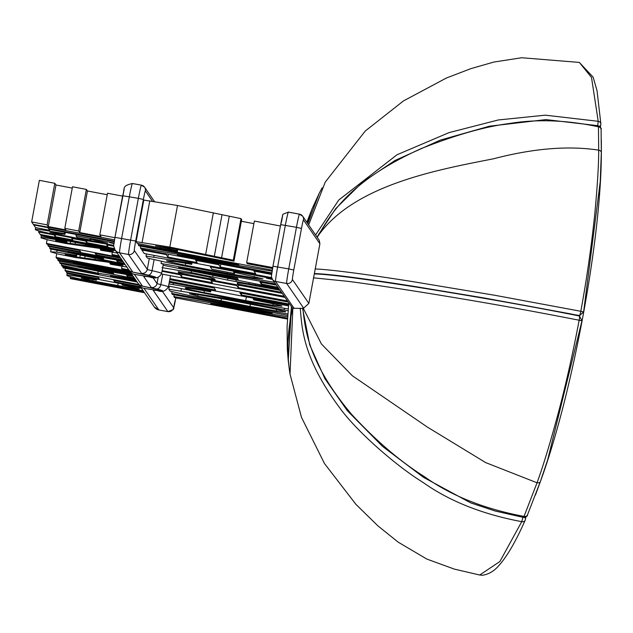 <?xml version="1.0" encoding="UTF-8"?>
<svg xmlns="http://www.w3.org/2000/svg" width="633" height="633" viewBox="0 0 633 633"><rect width="100%" height="100%" fill="white"/><g stroke="black" fill="none" stroke-linecap="round" stroke-linejoin="round"><path stroke-width="0.95" d="M155.599 245.921L171.084 248.223L233.957 261.176L233.3 260.218L169.802 247.084L136.103 241.656L137.258 243.341L177.39 251.53L176.678 250.494L155.583 245.889M233.957 261.176L241.664 219.588L241.007 218.63L177.509 205.496L143.81 200.068L136.103 241.656M280.419 225.997L254.363 221.067L246.656 262.655L247.416 263.755L272.554 268.519M253.888 223.639L241.355 221.265M189.394 293.752L198.588 294.756L225.736 299.441L266.73 307.353C280.158 310.13 286.48 311.642 285.705 311.871L276.384 310.969L249.964 306.443L197.749 296.157L189.362 293.783M272.72 267.585L246.656 262.655M287.429 319.048L174.653 297.692L173.877 296.56L272.198 313.295L172.429 294.456L171.709 293.403L287.667 315.361M287.485 318.154L210.789 303.666L287.572 316.729M287.77 313.96L249.774 307.361L190.027 295.698L170.15 291.14L168.837 289.241L225.926 298.523L288.039 310.708M288.482 305.929L253.129 298.839L253.88 299.931C274.113 303.935 283.418 306.016 281.772 306.166L272.894 305.304L245.707 300.612L204.055 292.588C190.968 289.882 184.773 288.403 185.469 288.15C183.665 287.295 192.06 288.529 210.647 291.868L209.895 290.769L168.948 283.948M168.56 286.037L245.992 301.625L288.197 308.92M271.921 278.512L210.298 266.841L211.944 269.231L234.558 273.519L233.609 272.143L262.932 278.773L253.944 277.911L226.978 273.266L185.327 265.227C172.152 262.481 165.917 260.986 166.606 260.733L176.053 261.666L191.736 264.38L190.984 263.288L146.001 256.041L147.378 258.042L168.726 262.885L227.73 274.358L274.429 282.326M272.475 279.485L266.477 278.196L272.317 279.256M271.644 274.461L253.96 271.114L255.732 273.685L220.26 266.976L218.709 264.721L195.629 260.345L197.179 262.608L167.864 257.053L166.178 254.608L141.839 249.995L144.261 253.509L271.644 277.634M271.731 273.796L141.214 249.086L140.439 247.954L238.76 264.681L138.983 245.849L138.263 244.797L272.277 270.172M271.85 272.91L177.351 255.059L272.111 271.185M149.159 276.843A23.286 1.013 -169.5 0 0 147.972 275.118A19.053 0.831 10.5 0 1 141.539 273.314L128.578 254.482L119.566 252.836L132.867 272.166A21.166 0.926 10.5 0 1 153.764 276.93A21.166 0.926 10.5 0 1 134.338 274.311L142.512 286.179A21.166 0.926 10.5 0 1 160.553 290.412A21.166 0.926 10.5 0 1 143.968 288.3L158.867 309.956A14.116 0.617 100.4 0 0 158.891 309.972L167.88 311.602A4.937 4.929 -34.5 0 0 173.632 307.646A9.171 0.396 -79.6 0 0 175.618 299.1L175.847 297.914L175.618 299.1C171.701 311.784 177.026 307.931 167.903 311.626A14.116 0.617 -79.6 0 1 167.88 311.602L153.226 290.31A19.053 0.831 10.5 0 1 157.459 290.531A23.286 1.013 -169.5 0 0 156.383 288.964A19.053 0.831 10.5 0 1 151.279 287.469L143.699 276.455A19.053 0.831 10.5 0 1 149.159 276.843A4.937 3.521 98 0 0 149.38 276.882C155.283 279.09 159.358 277.927 161.613 273.409L163.282 264.396A28.224 1.226 -169.5 0 0 161.075 263.486L275.569 283.988M277.84 287.287L261.239 283.972L259.981 282.144L276.32 285.079M163.116 265.267L278.655 288.474M238.245 279.367L178.656 267.482L237.351 278.061L238.245 279.367M287.2 300.897L169.921 278.678M288.688 303.951L241.339 294.978L239.915 292.905L287.968 302.004M169.256 282.286L288.593 304.892M169.747 279.612L214.183 288.031L215.6 290.096L169.422 281.361M161.462 273.986L284.755 297.336M283.995 296.236L238.119 287.548L236.774 285.594L211.05 280.728L212.395 282.682L181.465 276.827L180.009 274.714L162.001 271.304M162.119 270.655L282.009 293.348M279.121 289.146L227.564 280.095L191.19 272.554L162.072 267.624M281.274 292.272L237.755 284.027L237.13 283.117C236.979 282.571 241.774 283.204 251.515 285.016L279.881 290.246M178.158 271.842L192.978 273.836L207.759 276.748L214.563 278.908L215.149 279.754L178.728 272.855L178.11 271.905M178.933 271.739L178.728 272.855M146.389 253.912L146.001 256.041M141.982 249.228L141.839 249.995M140.763 246.182L140.439 247.954M138.477 243.642L138.263 244.797M174.21 294.788L173.877 296.56M172.034 291.631L171.709 293.403M169.391 286.243L168.837 289.241M210.037 290.017L209.895 290.769M210.963 290.191L210.647 291.868M253.247 298.198L253.129 298.839M180.128 274.065L180.009 274.714M181.908 274.406L181.465 276.827M211.193 279.944L211.05 280.728M236.924 284.81L236.774 285.594M238.57 285.127L238.119 287.548M300.256 308.16C301.965 326.731 302.131 357.059 339.098 407.011C356.213 431.152 396.63 466.205 422.757 482.235C449.288 501.107 482.291 514.249 521.75 521.671L499.88 561.526L479.711 575.017L454.304 569.091L426.8 559.058L398.228 542.18L377.98 525.928L355.904 504.335L324.46 463.506L301.482 417.345L290.025 374.127L292.842 308.287L302.574 308.413M302.772 308.152C305.288 328.559 307.369 361.752 351.679 414.441C375.939 440.718 400.198 461.465 424.458 476.681C451.092 495.71 484.277 508.948 524.029 516.409L537.045 482.789A3.529 2.287 19.6 0 0 540.368 481.61L527.431 515.033C527.827 515.982 526.45 516.765 523.293 517.39L495.196 511.029L470.778 502.911L423.532 477.369L382.522 446.384L347.319 410.682L324.958 378.787L309.687 344.811L302.558 308.192L303.658 308.16L308.849 303.389L319.894 243.776L319.285 240.342L302.685 216.217A4.937 4.929 145.5 0 1 303.468 219.904L319.894 243.776M315.06 268.938C324.951 269.373 348.498 271.517 412.154 281.519L494.721 295.263L580.817 311.286C586.712 279.161 591.388 246.538 594.838 213.408C597.457 185.437 598.739 164.351 598.691 150.148L598.454 126.798C566.646 120.048 536.942 118.957 509.343 123.514C484.87 126.64 455.499 134.987 421.222 148.581C347.659 181.584 329.706 216.177 318.027 235.951L317.275 237.422M308.611 224.826L325.259 182.082L308.651 224.889M315.59 234.97L338.758 200.028L396.986 154.776L449.019 132.629L498.266 119.969L545.29 115.166L598.217 121.307L591.507 77.463L579.33 62.414L521.679 57.745L493.89 62.042L470.944 68.617L446.423 78.009L403.466 100.916L365.217 131.071L325.259 182.082M307.788 223.631L319.174 193.389L312.014 208.945L307.211 222.792M601.334 139.624L601.35 152.767C601.279 238.704 572.548 393.679 540.416 481.523L535.423 495.093M303.658 308.16L286.67 283.473L275.577 281.44A4.937 4.929 145.5 0 1 272.404 279.39L292.723 308.421M122.588 196.103L107.507 193.239L99.8 234.827L101.035 236.615L79.734 232.572L78.658 230.998L64.795 228.355L65.879 229.929L48.274 226.582L47.103 224.881L31.65 221.938L33.335 224.383L114.51 239.828M107.23 194.742L87.449 190.984L86.365 189.409L72.502 186.767L64.795 228.355M72.257 188.088L55.981 184.994L54.81 183.293L39.357 180.35L31.65 221.938M113.703 273.685L77.867 266.446L113.078 272.776L113.703 273.685M143.992 291.979L70.168 277.927L70.69 278.686L144.514 292.739M141.436 288.268L121.916 284.336L122.438 285.095L139.26 288.957L133.99 288.521L92.679 280.886L81.451 278.109C80.636 277.578 85.653 278.291 96.493 280.237L95.971 279.477L73.926 275.782C68.91 275.086 66.552 274.959 66.853 275.395C67.264 275.98 72.304 277.309 81.981 279.398L143.161 290.769M67.177 273.448L66.853 275.395M140.368 286.717L114.715 281.827L113.726 280.387L139.371 285.269M138.936 284.518L65.017 270.441L65.555 271.209L98.273 277.444L99.262 278.884L66.552 272.665L67.074 273.432L140.898 287.485M136.633 281.289L110.593 275.988L135.834 280.126M135.248 279.272L97.854 273.171L61.361 265.116L62.002 266.058L98.613 274.065L62.833 267.253L63.332 267.981L137.139 282.025M125.207 264.681L103.013 260.519L74.963 256.761L65.223 254.513L76.577 256.104L76.055 255.336L56.717 252.108L50.648 251.847L58.133 254.039L75.374 257.504L112.358 262.83L123 265.314L109.928 263.47L110.451 264.23L127.162 267.118M51.123 249.101L50.648 251.847M132.748 275.648L59.629 262.608L60.238 263.486L134.837 278.67M134.267 277.855L127.526 276.486L126.647 275.213L133.27 276.399M114.882 237.691L99.8 234.827M120.246 257.465L46.423 243.412L46.953 244.18L79.679 250.415L80.66 251.855L47.95 245.636L48.48 246.403L122.304 260.456M121.773 259.688L96.121 254.798L95.124 253.358L120.776 258.24M131.846 274.326L73.547 263.241L131.411 273.693M129.868 271.454L56.052 257.402L56.835 258.541L117.509 270.679L57.753 259.878L58.513 260.986L132.337 275.046M130.794 272.799L72.051 261.081L130.366 272.182M122.731 261.081L49.611 248.041L50.213 248.919L124.812 264.103M124.25 263.288L117.501 261.92L116.63 260.646L123.245 261.833M103.677 259.119L67.85 251.879L103.052 258.209L103.677 259.119M128.831 269.864L121.576 268.487L122.106 269.254L129.369 270.631M113.79 246.229L106.724 244.892L107.958 246.68L86.658 242.629L85.582 241.062L71.719 238.419L72.803 239.994L55.198 236.639L54.027 234.938L38.573 231.994L40.251 234.439L114.304 248.532M115.578 250.692L93.391 246.522L65.334 242.771L55.593 240.524L66.948 242.107L66.425 241.347L47.087 238.119C42.775 237.533 40.749 237.446 41.026 237.858L48.504 240.049L65.745 243.507L102.728 248.84L113.37 251.325L100.299 249.473L100.829 250.233L117.54 253.129M41.335 235.951L41.026 237.858M119.139 255.859L111.946 254.49L112.476 255.257L119.661 256.626M114.636 249.244L40.757 235.175L41.28 235.935L115.103 249.988M114.304 241.07L48.425 228.529L47.815 227.643L33.731 224.96L35.543 227.595L49.627 230.27L48.947 229.281L114.201 241.703M113.94 243.586L109.786 242.668L113.956 243.428M114.019 242.977L75.992 235.737L77.139 237.407L90.717 239.994L90.06 239.037L107.752 243.151L86.254 239.962L61.235 235.096L49.92 232.279L64.93 234.368L64.408 233.601L42.126 229.89C37.3 229.241 35.037 229.138 35.337 229.589C35.765 230.19 41.09 231.583 51.328 233.767L86.776 240.722L113.782 245.303M35.654 227.611L35.337 229.589M70.398 276.692L70.168 277.927M96.066 278.947L95.971 279.477M96.707 279.074L96.493 280.237M121.995 283.885L121.916 284.336M114.937 280.617L114.715 281.827M66.774 271.446L66.552 272.665M65.405 268.376L65.017 270.441M121.607 277.792L121.489 278.409M63.007 266.271L62.833 267.253M61.607 263.763L61.361 265.116M98.21 271.217L97.854 273.171M110.118 262.434L109.928 263.47M76.261 254.221L76.055 255.336M76.902 254.355L76.577 256.104M59.882 261.247L59.629 262.608M127.724 275.41L127.526 276.486M54.81 183.293L47.103 224.881M55.981 184.994L48.274 226.582M86.365 189.409L78.658 230.998M87.449 190.984L79.734 232.572M48.179 244.417L47.95 245.636M47.103 239.725L46.423 243.412M96.343 253.588L96.121 254.798M57.959 258.77L57.753 259.878M56.733 253.722L56.052 257.402M49.865 246.664L49.611 248.041M117.706 260.843L117.501 261.92M121.987 266.279L121.576 268.487M134.338 274.311A7.058 7.042 145.5 0 1 129.812 271.375L137.978 283.252A7.058 7.042 145.5 0 0 142.512 286.179A7.058 0.878 100.8 0 1 142.472 286.179L158.472 289.653M143.968 288.3A7.058 7.042 145.5 0 1 138.809 284.241A7.058 7.058 0 0 0 139.442 285.364L154.333 307.021L158.891 309.972A14.116 0.617 100.4 0 0 158.915 309.964M129.812 271.375A7.058 7.042 145.5 0 1 129.172 270.236A7.058 7.058 0 0 0 129.812 271.375M151.683 276.17L132.867 272.166A7.058 7.042 145.5 0 1 128.333 269.231A7.058 7.058 0 0 0 132.867 272.166L132.875 272.158M112.358 252.282L111.946 254.49M161.47 261.342L161.075 263.486M38.779 230.855L38.573 231.994M54.129 234.36L54.027 234.938M55.562 234.661L55.198 236.639M71.814 237.913L71.719 238.419M85.677 240.524L85.582 241.062M87.006 240.769L86.658 242.629M106.842 244.227L106.724 244.892M100.497 248.437L100.299 249.473M66.536 240.746L66.425 241.347M67.177 240.864L66.948 242.107M40.876 234.558L40.757 235.175M49.785 229.439L49.627 230.27M33.818 224.478L33.731 224.96M47.91 227.152L47.815 227.643M48.654 227.294L48.425 228.529M64.653 232.271L64.408 233.601M65.294 232.39L64.93 234.368M90.867 239.195L90.717 239.994M76.229 234.479L75.992 235.737M292.755 308.303C287.406 330.189 286.504 352.13 290.025 374.127L290.08 374.467M289.075 367.417L288.237 360.636L291.52 307.195M303.231 308.16L321.445 344.004L352.304 375.725L427.307 427.038L485.669 462.596L537.045 482.789C543.367 465.54 550.742 441.169 559.176 409.662C566.226 382.981 572.889 353.167 579.163 320.219A4.937 0.862 -79.1 0 0 579.519 316.017L581.972 320.828L547.64 459.993L540.416 481.523M581.972 320.828L579.163 320.219C519.464 308.611 483.137 302.242 431.477 293.815C400.198 288.695 363.389 283.244 347.074 281.242L313.414 277.84M579.519 316.017L571.528 314.411C524.306 305.209 487.37 298.673 436.082 290.262C376.762 280.585 329.025 274.065 314.466 273.954M571.528 314.411L570.349 314.015C523.665 304.971 480.249 297.217 440.109 290.753C384.373 281.558 328.875 273.757 314.538 273.828M570.349 314.015L579.606 315.543A4.937 0.862 -79.1 0 0 580.817 311.286L583.61 311.982L579.606 315.543M314.538 273.583C328.495 273.915 361.19 278.109 412.629 286.148L484.023 297.953L571.599 314.063M601.35 152.767L600.234 181.695L583.61 311.982M572.786 314.229L572.699 314.696M227.896 278.283L227.564 280.095M191.15 262.394L190.984 263.288M192.076 262.568L191.736 264.38M234.772 272.372L234.558 273.519M210.441 266.042L210.298 266.841M166.321 253.841L166.178 254.608M168.386 254.229L167.864 257.053M195.795 259.419L195.629 260.345M218.883 263.787L218.709 264.721M220.79 264.151L220.26 266.976M254.086 270.457L253.96 271.114M177.77 249.497L177.39 251.53M176.892 249.323L176.678 250.494M241.007 218.63L233.3 260.218M241.664 293.237L241.339 294.978M261.532 282.421L261.239 283.972M237.961 282.927L237.755 284.027M149.807 200.835L142.101 242.423M177.509 205.496L169.802 247.084M221.423 298.657L220.996 300.944M250.399 304.093L249.964 306.443M276.661 309.45L276.384 310.969M198.026 294.669L197.749 296.157M282.666 216.09A9.171 0.396 100.4 0 0 280.68 224.62L272.973 266.2A9.171 0.396 100.4 0 0 271.62 275.695M149.293 258.541L147.291 269.357L134.331 250.526A9.171 0.396 -79.6 0 1 135.684 241.046L143.39 199.458A9.171 0.396 -79.6 0 1 145.384 190.913L152.474 201.231M173.632 307.646L162.198 291.03M158.187 277.278L157.031 283.513L152.767 277.317M181.331 288.957L180.983 290.84M226.036 297.906L225.926 298.523M284.462 308.334L284.177 309.893M173.371 283.07L173.102 284.526M204.396 290.745L204.055 292.588M246.395 296.901L245.707 300.612M273.155 303.856L272.894 305.304M283.679 303.967L283.513 304.861M288.237 360.636L287.335 349.479L291.417 307.021M299.464 214.152L288.419 212.126A14.116 0.617 100.4 0 0 288.395 212.11A14.116 0.617 100.4 0 0 285.356 225.277L277.65 266.865A14.116 0.617 100.4 0 0 275.577 281.44L294.163 308.453M308.849 303.389L292.422 279.509A9.171 0.396 -79.6 0 1 293.775 270.038L301.482 228.45A9.171 0.396 -79.6 0 1 303.468 219.904M293.775 270.038L288.743 268.898A14.116 0.617 -79.6 0 0 286.67 283.473A4.937 4.929 -34.5 0 0 292.422 279.509M299.512 214.16A4.937 4.929 145.5 0 1 302.685 216.217L299.488 214.144A14.116 0.617 -79.6 0 1 299.512 214.16M318.201 235.096L335.712 208.621L362.432 182.264L394.921 160.521L440.394 140.083L489.467 126.196L545.923 119.597L598.138 125.722C600.804 127.542 601.785 128.752 601.097 129.369L601.334 152.608A3.529 2.508 0.7 0 0 598.691 150.148C568.355 145.503 533.295 148.383 493.518 158.788C438.756 169.581 354.1 184.599 318.027 235.951A4.937 2.722 -152.5 0 1 318.209 235.088L317.125 237.209M597.718 126.078L598.454 126.798A3.529 2.777 -2 0 1 601.089 129.33M600.226 181.821L601.334 152.608A3.529 2.508 0.7 0 1 601.326 152.759M600.369 127.138L600.598 126.03L599.174 126.094M525.714 518.079L525.912 516.892M301.482 228.45L296.45 227.31A14.116 0.617 -79.6 0 1 299.488 214.144L288.395 212.11C279.28 215.798 284.597 211.944 280.672 224.628L272.965 266.216L288.743 268.898L296.45 227.31L280.68 224.636M141.373 185.16L132.416 183.523A14.116 0.617 100.4 0 0 132.392 183.499A14.116 0.617 100.4 0 0 129.354 196.665L121.647 238.253A14.116 0.617 100.4 0 0 119.566 252.836A7.058 7.042 145.5 0 1 115.04 249.9L128.333 269.231M154.436 201.523L144.601 187.226L141.404 185.153L132.392 183.499C121.401 186.149 125.271 187.621 122.66 195.739L138.366 198.319A14.116 0.617 -79.6 0 1 141.404 185.153A14.116 0.617 -79.6 0 1 141.428 185.176A4.937 4.929 145.5 0 1 145.384 190.913M134.331 250.526A4.937 4.929 -34.5 0 1 128.578 254.482A14.116 0.617 -79.6 0 1 130.659 239.907L138.366 198.319L143.39 199.458M135.684 241.046L114.953 237.343C113.489 249.323 112.872 243.048 115.04 249.9M167.903 311.626L158.891 309.972A7.058 7.042 145.5 0 1 154.333 307.021M124.195 189.18L114.961 237.312M74.116 274.769L73.926 275.782M92.916 279.604L92.679 280.886M118.181 283.165L117.698 285.744M134.172 287.524L133.99 288.521M140.297 287.374L140.186 287.999M120.531 264.507L120.397 265.227M57.049 250.312L56.717 252.108M68.15 254.688L68.024 255.36M75.129 255.843L74.963 256.761M80.312 255.044L79.837 257.599M85.083 256.017L84.695 258.137M95.187 258.074L94.966 259.261M103.163 259.696L103.013 260.519M111.606 261.413L111.495 262.007M162.736 274.231L160.814 284.621A14.116 0.617 10.5 0 1 157.031 283.513A4.937 4.929 -34.5 0 1 151.279 287.469M170.475 275.695L168.402 286.891A28.224 1.226 -169.5 0 0 160.814 284.621A4.937 3.561 -76.9 0 1 156.383 288.964M143.699 276.455A4.937 4.929 -34.5 0 0 145.59 276.439M161.613 273.409A28.224 1.226 -169.5 0 0 152.055 270.687A14.116 0.617 10.5 0 1 147.291 269.357A4.937 4.929 -34.5 0 1 141.539 273.314M147.972 275.118A4.937 3.205 -77.4 0 0 152.055 270.687L154.096 259.696M157.459 290.531A4.937 3.845 97.4 0 0 157.72 290.579A4.937 3.845 97.4 0 0 158.005 290.602M153.226 290.31A4.937 4.929 -34.5 0 0 155.125 290.294M110.902 250.518L110.767 251.23M47.285 237.082L47.087 238.119M58.521 240.698L58.394 241.363M65.5 241.853L65.334 242.771M70.595 241.513L70.208 243.602M75.382 242.431L75.066 244.148M85.502 244.354L85.336 245.264M93.51 245.881L93.391 246.522M101.96 247.487L101.866 248.017M42.316 228.877L42.126 229.89M61.488 233.751L61.235 235.096M86.404 239.171L86.254 239.962M102.609 241.664L102.419 242.716M525.343 519.503A3.529 2.769 23.8 0 1 525.145 520.31A3.529 2.769 23.8 0 1 521.75 521.671L522.953 517.24M523.048 516.963L524.029 516.409A3.529 2.698 23 0 0 527.416 515.072M547.68 459.859L540.368 481.602A3.529 2.287 19.6 0 0 540.392 481.515M597.71 125.848L598.217 121.307A3.529 2.841 -2.9 0 1 600.859 123.846A3.529 2.841 -2.9 0 1 600.749 124.733M523.958 517.454A3.529 0.459 9.6 0 1 525.754 518.166A3.529 0.459 9.6 0 1 525.683 518.237M191.483 270.964L191.19 272.554M213.052 275.3L212.791 276.7M236.204 279.944L235.959 281.281M249.26 282.571L249.062 283.608M255.36 283.798L255.186 284.739M262.133 285.159L261.975 285.989M274.73 287.683L274.603 288.332M154.08 255.368L153.779 256.998M185.691 263.304L185.327 265.227M227.184 272.127L226.978 273.266M254.229 276.384L253.944 277.911M160.331 246.356L160.173 247.194M229.249 216.367L221.542 257.955M222.001 214.801L214.294 256.389M213.368 212.775L205.662 254.363M287.335 349.479L287.073 326.81L288.775 303.175M312.014 208.945L306.855 222.278M322.134 187.795L319.174 193.389M272.965 266.216C270.797 280.957 271.13 274.659 272.404 279.39M137.978 283.252A7.058 7.058 0 0 0 142.472 286.179M145.392 276.392L149.38 276.882M122.66 195.739L114.953 237.328M154.927 290.246L157.72 290.579C161.929 292.549 165.49 291.322 168.402 286.891M600.408 127.201L600.859 123.894L597.069 90.812L593.137 77.147L579.33 62.414M525.976 516.852L525.161 520.271C516.322 540.329 507.911 555.022 499.92 564.367C498.677 565.491 493.289 573.696 482.417 575.255L479.711 575.017"/></g></svg>
